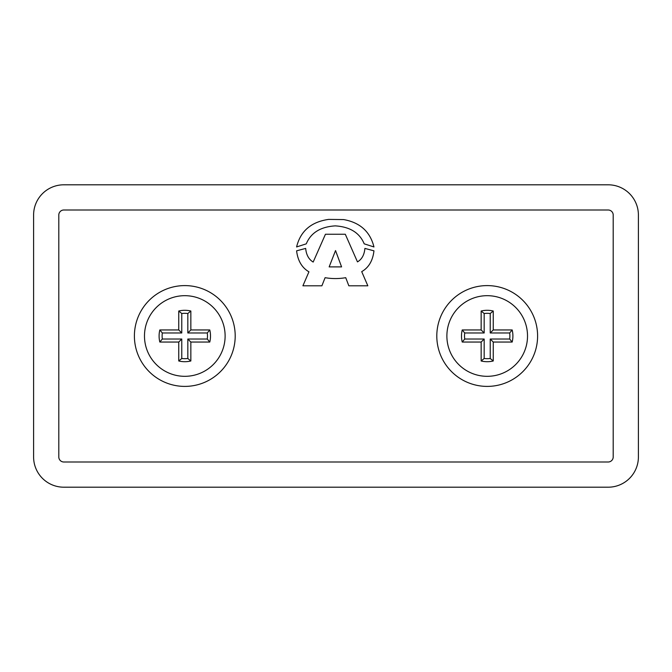 <?xml version="1.0" encoding="UTF-8"?>
<svg xmlns="http://www.w3.org/2000/svg" width="672" height="672" viewBox="0 0 672 672"><rect width="100%" height="100%" fill="white"/><g stroke="black" fill="none" stroke-linecap="round" stroke-linejoin="round"><path stroke-width="1.01" d="M184.8 376.32A40.32 40.32 0 0 0 225.12 336A40.32 40.32 0 0 0 184.8 295.68A40.32 40.32 0 0 0 144.48 336A40.32 40.32 0 0 0 184.8 376.32A40.32 40.32 0 0 1 144.48 336A40.32 40.32 0 0 1 184.8 295.68M184.8 285.6A50.4 50.4 0 0 1 235.2 336A50.4 50.4 0 0 1 184.8 386.4A50.4 50.4 0 0 0 235.2 336A50.4 50.4 0 0 0 184.8 285.6A50.4 50.4 0 0 0 134.4 336A50.4 50.4 0 0 0 184.8 386.4A50.4 50.4 0 0 1 134.4 336A50.4 50.4 0 0 1 184.8 285.6M487.2 376.32A40.32 40.32 0 0 0 527.52 336A40.32 40.32 0 0 0 487.2 295.68A40.32 40.32 0 0 0 446.88 336A40.32 40.32 0 0 0 487.2 376.32A40.32 40.32 0 0 1 446.88 336A40.32 40.32 0 0 1 487.2 295.68M487.2 285.6A50.4 50.4 0 0 1 537.6 336A50.4 50.4 0 0 1 487.2 386.4A50.4 50.4 0 0 1 436.8 336A50.4 50.4 0 0 1 487.2 285.6A50.4 50.4 0 0 0 436.8 336A50.4 50.4 0 0 0 487.2 386.4M481.152 342.048L462.218 342.048A25.704 25.704 0 0 1 462.218 329.952L481.152 329.952L481.152 311.018A25.704 25.704 0 0 1 493.248 311.018L493.248 329.952L512.182 329.952A25.704 25.704 0 0 1 512.182 342.048L493.248 342.048L493.248 360.982A25.704 25.704 0 0 1 481.152 360.982L481.152 342.048L484.176 339.024L484.176 358.478L481.152 360.982M487.2 310.296A25.704 25.704 0 0 0 481.152 311.018L484.176 313.522L484.176 332.976L464.722 332.976A22.68 22.68 0 0 0 464.722 339.024L484.176 339.024M190.848 342.048L190.848 360.982A25.704 25.704 0 0 1 178.752 360.982L181.776 358.478A22.68 22.68 0 0 0 187.824 358.478L187.824 339.024L207.278 339.024L209.782 342.048L190.848 342.048L187.824 339.024M638.4 215.04A30.24 30.24 0 0 0 608.16 184.8L63.84 184.8A30.24 30.24 0 0 0 33.6 215.04L33.6 456.96A30.24 30.24 0 0 0 63.84 487.2L608.16 487.2A30.24 30.24 0 0 0 638.4 456.96L638.4 215.04M608.16 210L63.84 210A5.04 5.04 0 0 0 58.8 215.04L58.8 456.96A5.04 5.04 0 0 0 63.84 462L608.16 462A5.04 5.04 0 0 0 613.2 456.96L613.2 215.04A5.04 5.04 0 0 0 608.16 210M178.752 360.982L178.752 342.048L181.776 339.024L181.776 358.478M178.752 342.048L159.818 342.048L162.322 339.024L181.776 339.024M190.848 360.982L187.824 358.478M207.278 339.024A22.68 22.68 0 0 0 207.278 332.976L209.782 329.952A25.704 25.704 0 0 1 209.782 342.048M207.278 332.976L187.824 332.976L190.848 329.952L209.782 329.952M187.824 332.976L187.824 313.522L190.848 311.018L190.848 329.952M187.824 313.522A22.68 22.68 0 0 0 181.776 313.522L178.752 311.018A25.704 25.704 0 0 1 190.848 311.018M181.776 313.522L181.776 332.976L178.752 329.952L178.752 311.018A25.704 25.704 0 0 1 184.8 310.296M159.818 342.048A25.704 25.704 0 0 1 159.818 329.952L178.752 329.952M159.818 329.952L162.322 332.976A22.68 22.68 0 0 0 162.322 339.024M481.152 329.952L484.176 332.976M462.218 329.952L464.722 332.976M462.218 342.048L464.722 339.024M484.176 358.478A22.68 22.68 0 0 0 490.224 358.478L493.248 360.982M490.224 358.478L490.224 339.024L493.248 342.048M490.224 339.024L509.678 339.024L512.182 342.048M509.678 339.024A22.68 22.68 0 0 0 509.678 332.976L512.182 329.952M509.678 332.976L490.224 332.976L493.248 329.952M493.248 311.018L490.224 313.522A22.68 22.68 0 0 0 484.176 313.522M373.96 246.952L364.207 243.835C359.612 232.806 349.969 226.817 335.278 225.876C320.536 226.792 310.867 232.781 306.272 243.835L296.596 246.952C300.46 231.084 311.136 221.903 328.633 219.4L343.661 219.576C360.049 222.524 370.146 231.647 373.96 246.952M345.299 234.251L357.47 261.887C361.855 259.342 364.325 254.848 364.896 248.413L373.96 250.832C372.809 260.702 368.718 267.632 361.704 271.639L367.836 285.802L348.835 285.802L345.727 277.687C338.839 278.863 331.96 278.863 325.097 277.687L321.896 285.802L302.904 285.802L308.944 271.816C301.921 267.725 297.805 260.736 296.596 250.832L305.668 248.413C306.272 254.856 308.776 259.409 313.177 262.055L325.441 234.251L345.299 234.251M329.154 266.893L341.586 266.893L335.538 250.572L329.154 266.893M181.776 332.976L162.322 332.976M490.224 332.976L490.224 313.522"/></g></svg>
